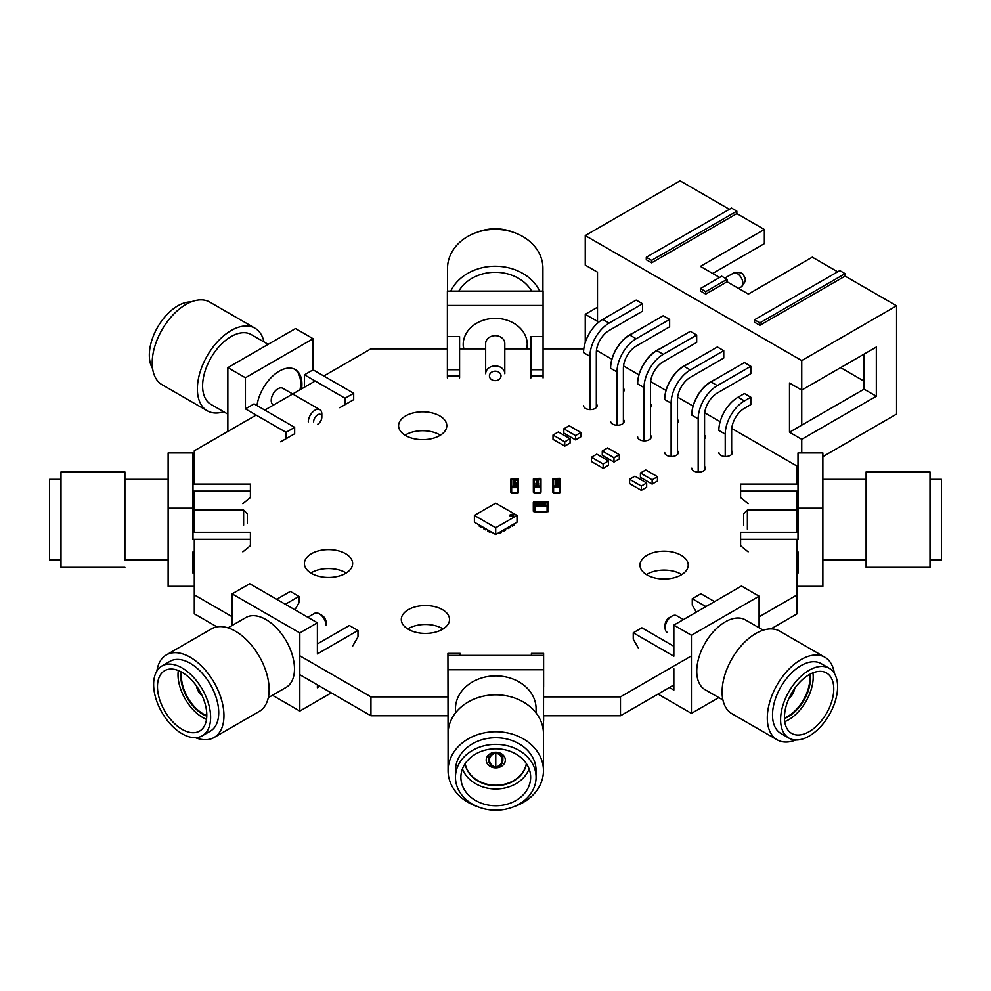 <?xml version="1.0" encoding="UTF-8"?>
<svg xmlns="http://www.w3.org/2000/svg" width="991" height="991" viewBox="0 0 991 991"><rect width="100%" height="100%" fill="white"/><g stroke="black" fill="none" stroke-linecap="round" stroke-linejoin="round"><path stroke-width="1.49" d="M583.798 348.857L543.068 348.857M530.866 377.93L530.866 336.593L530.866 348.857L504.803 348.857M485.664 348.857L459.589 348.857M447.387 348.857L370.857 348.857L323.809 376.023M315.188 381.002L264.783 410.101M256.161 415.08L194.298 450.794L194.298 484.079M194.298 491.127L194.298 532.278M194.298 539.327L194.298 594.86L232.154 616.724M216.967 626.869L194.298 613.776L194.298 594.86M299.815 655.782L370.944 696.859L447.932 696.859M299.815 674.698L370.944 715.775L370.944 696.859M543.613 696.859L620.477 696.859L685.091 659.548M543.613 720.346L543.613 715.775L620.477 715.775L620.477 696.859M370.944 715.775L447.932 715.775M686.317 658.842L691.421 655.893M759.081 616.836L796.975 594.959L796.975 539.327M770.936 628.901L796.975 613.875L796.975 594.959M620.477 715.775L673.843 684.954M796.975 532.278L796.975 491.127M796.975 484.079L796.975 466.08M623.389 391.916A6.776 3.914 0 0 0 624.169 390.082A6.776 3.914 0 0 0 623.389 388.249M583.55 405.703A6.776 3.914 0 0 0 585.532 408.478A6.776 3.914 0 0 0 592.928 409.32A6.776 3.914 0 0 0 597.115 405.703A6.776 3.914 0 0 0 596.322 403.882M650.443 407.536A6.776 3.914 0 0 0 651.236 405.703A6.776 3.914 0 0 0 650.443 403.882M704.576 438.79A6.776 3.914 0 0 0 705.357 436.957A6.776 3.914 0 0 0 704.576 435.123M718.859 452.577A6.776 3.914 0 0 0 720.853 455.352A6.776 3.914 0 0 0 728.236 456.194A6.776 3.914 0 0 0 732.423 452.577A6.776 3.914 0 0 0 731.643 450.756M610.617 421.336A6.776 3.914 0 0 0 612.599 424.098A6.776 3.914 0 0 0 619.982 424.953A6.776 3.914 0 0 0 624.169 421.336A6.776 3.914 0 0 0 623.389 419.503M677.51 423.157A6.776 3.914 0 0 0 678.302 421.336A6.776 3.914 0 0 0 677.51 419.503M637.671 436.957A6.776 3.914 0 0 0 639.666 439.719A6.776 3.914 0 0 0 647.049 440.574A6.776 3.914 0 0 0 651.236 436.957A6.776 3.914 0 0 0 650.443 435.123M440.388 435.198A24.106 13.924 0 0 0 405.009 435.198M405.653 435.582A24.106 13.924 0 0 0 431.927 438.592A24.106 13.924 0 0 0 446.805 425.734A24.106 13.924 0 0 0 422.699 411.822A24.106 13.924 0 0 0 398.593 425.734A24.106 13.924 0 0 0 405.653 435.582M346.206 573.009A24.106 13.924 0 0 0 310.84 573.009M311.471 573.393A24.106 13.924 0 0 0 337.745 576.403A24.106 13.924 0 0 0 352.635 563.545A24.106 13.924 0 0 0 328.517 549.621A24.106 13.924 0 0 0 304.41 563.545A24.106 13.924 0 0 0 311.471 573.393M664.738 452.577A6.776 3.914 0 0 0 666.72 455.352A6.776 3.914 0 0 0 674.115 456.194A6.776 3.914 0 0 0 678.302 452.577A6.776 3.914 0 0 0 677.51 450.756M691.805 468.21A6.776 3.914 0 0 0 693.787 470.973A6.776 3.914 0 0 0 701.17 471.827A6.776 3.914 0 0 0 705.357 468.21A6.776 3.914 0 0 0 704.576 466.377M443.101 628.938A24.106 13.924 0 0 0 407.722 628.938M408.354 629.322A24.106 13.924 0 0 0 434.628 632.345A24.106 13.924 0 0 0 449.518 619.486A24.106 13.924 0 0 0 425.412 605.563A24.106 13.924 0 0 0 401.293 619.486A24.106 13.924 0 0 0 408.354 629.322M681.796 574.569A24.106 13.924 0 0 0 646.417 574.569M647.049 574.953A24.106 13.924 0 0 0 673.323 577.964A24.106 13.924 0 0 0 688.212 565.105A24.106 13.924 0 0 0 664.106 551.194A24.106 13.924 0 0 0 639.988 565.105A24.106 13.924 0 0 0 647.049 574.953M570.06 438.74L570.06 443.051L564.734 446.123L564.734 441.825L553.015 435.049L558.342 431.977L570.06 438.74L564.734 441.825M564.734 446.123L553.015 439.36L553.015 435.049M608.486 460.926L608.486 465.237L603.16 468.309L603.16 464.011L591.441 457.235L596.768 454.163L608.486 460.926L603.16 464.011M603.16 468.309L591.441 461.546L591.441 457.235M646.652 482.964L646.652 487.262L641.313 490.347L641.313 486.036L629.595 479.272L634.921 476.2L646.652 482.964L641.313 486.036M641.313 490.347L629.595 483.571L629.595 479.272M580.875 432.497L580.875 436.796L575.548 439.88L575.548 435.569L563.829 428.806L569.156 425.734L580.875 432.497L575.548 435.569M575.548 439.88L563.829 433.104L563.829 428.806M619.313 454.683L619.313 458.982L613.986 462.066L613.986 457.755L602.268 450.992L607.594 447.92L619.313 454.683L613.986 457.755M613.986 462.066L602.268 455.303L602.268 450.992M657.467 476.708L657.467 481.019L652.14 484.091L652.14 479.793L640.421 473.017L645.748 469.945L657.467 476.708L652.14 479.793M652.14 484.091L640.421 477.328L640.421 473.017M514.255 523.818L512.335 524.92L512.335 526.147L514.255 525.044L514.255 523.818L517.029 522.22L517.029 515.444L495.711 527.757L474.404 515.444L495.711 503.143L517.029 515.444M479.31 525.044L481.23 526.147L481.23 527.385L479.31 526.271L479.31 525.044L474.404 522.22L474.404 515.444M510.365 516.212A1.883 1.09 0 0 0 512.421 516.447A1.883 1.09 0 0 0 513.586 515.444A1.883 1.09 0 0 0 511.703 514.366A1.883 1.09 0 0 0 509.82 515.444A1.883 1.09 0 0 0 510.365 516.212M512.335 524.92L495.711 534.521L495.711 527.757M481.23 526.147L495.711 534.521M513.474 515.815A1.883 1.09 0 0 0 511.703 515.097A1.883 1.09 0 0 0 509.931 515.815M489.752 531.077L489.752 532.303L487.832 531.201L487.832 529.962M489.752 532.303L490.818 531.684M485.491 528.612L485.491 529.838L483.571 528.736L483.571 527.509M485.491 529.838L486.556 529.231M481.23 527.385L482.295 526.766M512.335 526.147L511.269 525.54M508.073 527.385L508.073 528.612L509.993 527.509L509.993 526.271M508.073 528.612L507.008 527.992M503.812 529.838L503.812 531.077L505.732 529.962L505.732 528.736M503.812 531.077L502.747 530.458M499.551 532.303L499.551 533.53L501.471 532.427L501.471 531.201M499.551 533.53L498.485 532.923M540.999 484.549L540.999 479.545A0.768 0.619 180 0 0 540.231 478.913L534.112 478.913A0.768 0.619 180 0 0 533.344 479.545L533.344 486.618A0.768 0.619 0 0 1 534.112 485.986L540.231 485.986A0.768 0.619 0 0 1 540.999 486.618L540.999 479.099A0.768 0.619 180 0 0 540.231 478.48L534.112 478.913A0.768 0.619 180 0 0 533.344 479.545L533.344 492.056A0.768 0.619 0 0 0 534.112 492.676L540.231 492.502L534.112 492.676M533.344 479.099L534.112 478.48A0.768 0.619 180 0 0 533.344 479.099M540.999 491.61L540.999 487.052A0.768 0.619 0 0 0 540.231 486.432L534.112 486.432L534.112 487.498L540.231 487.498L540.231 485.986A0.768 0.619 180 0 1 540.999 486.618L540.999 479.545A0.768 0.619 180 0 0 540.231 478.913L540.231 485.986L534.112 485.986A0.768 0.619 180 0 0 533.344 486.618L533.344 492.056L534.112 492.502L534.112 487.498L533.344 487.052A0.768 0.619 0 0 1 534.112 486.432L534.112 478.48L540.231 478.48M536.54 481.923L536.54 481.254L538.559 481.837L536.168 482.357L536.54 481.292M538.596 480.362L535.908 480.338L538.596 480.362M538.596 483.335L535.908 483.298L538.596 483.335M538.596 484.797L535.945 485.293L535.945 484.178L538.596 484.76L536.391 485.095M538.559 482.171L536.763 482.332M538.596 480.338L535.908 480.338M538.596 483.298L535.908 483.298M536.973 481.923L537.865 481.923M538.014 480.152L536.342 480.338L538.163 480.362M538.014 483.125L536.342 483.298L538.163 483.335M536.478 480.164L538.014 480.189M560.485 484.549L560.485 479.545A0.768 0.619 180 0 0 559.717 478.913L553.597 478.913A0.768 0.619 180 0 0 552.829 479.545L552.829 486.618A0.768 0.619 0 0 1 553.597 485.986L559.717 485.986A0.768 0.619 0 0 1 560.485 486.618L560.485 479.099A0.768 0.619 180 0 0 559.717 478.48L553.597 478.913A0.768 0.619 180 0 0 552.829 479.545L552.829 492.056A0.768 0.619 0 0 0 553.597 492.676L559.717 492.502L553.597 492.676M552.829 479.099L553.597 478.48A0.768 0.619 180 0 0 552.829 479.099M560.485 491.61L560.485 487.052A0.768 0.619 0 0 0 559.717 486.432L553.597 486.432L553.597 487.498L559.717 487.498L559.717 485.986A0.768 0.619 180 0 1 560.485 486.618L560.485 479.545A0.768 0.619 180 0 0 559.717 478.913L559.717 485.986L553.597 485.986A0.768 0.619 180 0 0 552.829 486.618L552.829 492.056L553.597 492.502L553.597 487.498L552.829 487.052A0.768 0.619 0 0 1 553.597 486.432L553.597 478.48L559.717 478.48M556.025 481.923L556.025 481.254L558.044 481.837L555.654 482.357L556.025 481.292M558.082 480.362L555.394 480.338L558.082 480.362M558.082 483.335L555.394 483.298L558.082 483.335M558.082 484.797L555.431 485.293L555.431 484.178L558.082 484.76L555.877 485.095M558.044 482.171L556.248 482.332M558.082 480.338L555.394 480.338M558.082 483.298L555.394 483.298M556.459 481.923L557.351 481.923M557.499 480.152L555.827 480.338L557.648 480.362M557.499 483.125L555.827 483.298L557.648 483.335M555.963 480.164L557.499 480.189M547.094 511.715L534.075 511.542L534.843 511.864L534.843 501.793L534.843 511.864L547.094 511.864L547.094 501.793L547.85 502.115M548.618 507.565L548.618 502.561L548.618 507.565M534.075 505.472L534.075 501.929L534.843 501.929L534.075 501.793L533.307 502.561L533.307 506.091A0.768 0.619 0 0 1 534.075 505.472L547.094 505.472L547.094 501.929L548.618 502.561A0.768 0.619 0 0 0 547.85 501.929L547.85 505.472L547.094 505.472L547.094 506.537L547.85 505.472A0.768 0.619 0 0 1 548.618 506.091L547.85 506.537L547.85 505.472M547.85 511.715A0.768 0.619 180 0 0 548.618 511.096L547.094 511.542L547.094 506.537L534.075 506.537L534.075 511.542L533.307 511.096L533.307 506.091L534.075 506.537M542.981 503.515L541.396 504.506L541.123 503.118L542.981 503.304L541.396 504.469M545.508 503.874L544.579 504.518L543.65 503.589L544.579 502.945L545.508 503.589L544.579 504.518M540.368 503.874L539.451 504.518L538.509 503.589L539.438 502.945L540.368 503.589L539.451 504.518M537.84 504.072L535.982 504.047L537.246 503.217L535.982 502.97L537.927 502.97L536.416 504.06L537.84 504.072L535.982 504.023M537.184 503.242L535.982 503.081M543.65 503.874L544.579 504.493M538.509 503.874L539.451 504.493M537.927 503.267L536.54 503.886M544.889 504.159L544.27 503.279L544.889 504.159M539.761 504.159L539.129 503.279L539.761 504.159M544.084 503.837L544.579 503.217M538.955 503.837L539.438 503.217M518.541 484.698L518.541 479.706A0.768 0.619 180 0 0 517.773 479.074L511.653 479.074A0.768 0.619 180 0 0 510.885 479.706L510.885 486.767A0.768 0.619 0 0 1 511.653 486.147L517.773 486.147A0.768 0.619 0 0 1 518.541 486.767L518.541 479.26A0.768 0.619 180 0 0 517.773 478.628L511.653 479.074A0.768 0.619 180 0 0 510.885 479.706L510.885 492.217A0.768 0.619 0 0 0 511.653 492.837L517.773 492.651L511.653 492.837M510.885 479.26L511.653 478.628A0.768 0.619 180 0 0 510.885 479.26M518.541 491.771L518.541 487.213A0.768 0.619 0 0 0 517.773 486.593L511.653 486.593L511.653 487.659L517.773 487.659L517.773 486.147A0.768 0.619 180 0 1 518.541 486.767L518.541 479.706A0.768 0.619 180 0 0 517.773 479.074L517.773 486.147L511.653 486.147A0.768 0.619 180 0 0 510.885 486.767L510.885 492.217L511.653 492.651L511.653 487.659L510.885 487.213A0.768 0.619 0 0 1 511.653 486.593L511.653 478.628L517.773 478.628M516.1 482.332L513.71 482.518L514.44 481.415L516.1 482.332L513.487 482.332M516.138 480.524L513.449 480.499M516.138 483.484L513.449 483.459M516.138 484.921L513.487 485.479L513.487 484.339L516.138 484.921L513.92 485.243M514.081 482.072L514.081 481.415M514.515 482.072L515.407 482.072M515.01 480.201L515.568 480.672L514.032 480.672L515.704 480.524M513.883 483.497L515.704 483.484M513.883 480.524L514.577 480.239M705.741 294.079L700.414 290.995L700.414 288.542L721.733 276.229L727.06 279.313L727.06 281.766L705.741 294.079L705.741 291.614L727.06 279.313M700.414 288.542L705.741 291.614M585.247 342.527L585.247 314.308L597.499 321.381L597.499 272.178L585.247 265.105L585.247 235.573L801.744 360.575L801.744 390.095L789.493 383.022L789.493 432.237L801.744 439.31L801.744 452.961M798.003 466.674L731.754 428.422M720.147 421.72L704.725 412.826M693.081 406.099L677.658 397.193M666.014 390.479L650.592 381.572M638.947 374.846L623.537 365.952M611.893 359.225L596.471 350.319M750.819 366.286L717.36 385.61A27.116 15.658 120 0 0 698.184 418.821L691.792 415.13A27.116 15.658 120 0 1 710.968 381.919L744.427 362.607L750.819 366.286L750.819 373.669L717.36 392.993A18.086 10.443 120 0 0 704.576 415.13L704.576 470.031M750.819 397.23L744.427 400.921A27.116 15.658 120 0 0 725.239 434.145L718.847 430.453A27.116 15.658 120 0 1 738.035 397.23L744.427 393.538L750.819 397.23L750.819 404.613L744.427 408.304A18.086 10.443 120 0 0 731.643 430.453L731.643 454.411M723.752 350.665L690.293 369.977A27.116 15.658 120 0 0 671.118 403.201L664.726 399.509A27.116 15.658 120 0 1 683.901 366.286L717.36 346.974L723.752 350.665L723.752 358.048L690.293 377.36A18.086 10.443 120 0 0 677.51 399.509L677.51 454.411M696.685 335.045L663.239 354.357A27.116 15.658 120 0 0 644.051 387.58L637.659 383.889A27.116 15.658 120 0 1 656.847 350.665L690.293 331.353L696.685 335.045L696.685 342.428L663.239 361.74A18.086 10.443 120 0 0 650.443 383.889L650.443 438.79M669.631 319.424L636.172 338.736A27.116 15.658 120 0 0 616.997 371.947L610.605 368.256A27.116 15.658 120 0 1 629.78 335.045L663.239 315.733L669.631 319.424L669.631 326.795L636.172 346.119A18.086 10.443 120 0 0 623.389 368.256L623.389 423.157M642.564 303.791L609.106 323.103A27.116 15.658 120 0 0 589.93 356.326L583.538 352.635A27.116 15.658 120 0 1 602.714 319.424L636.172 300.1L642.564 303.791L642.564 311.174L609.106 330.486A18.086 10.443 120 0 0 596.322 352.635L596.322 407.536M691.792 414.833L691.792 414.833A27.116 15.658 120 0 1 710.968 381.609L717.62 378.067M664.726 399.2L664.726 399.2A27.116 15.658 120 0 1 683.901 365.989L690.566 362.446M637.659 383.579L637.659 383.579A27.116 15.658 120 0 1 656.847 350.356L663.499 346.825M610.605 367.958L610.605 367.958A27.116 15.658 120 0 1 629.78 334.735L636.433 331.192M597.499 307.235L585.247 314.308M585.247 235.573L680.074 180.82L729.401 209.312M822.864 456.64L896.57 414.089L896.57 305.823L801.744 360.575M801.744 439.31L876.329 396.251L876.329 347.036L801.744 390.095L801.744 425.164L789.493 432.237M727.06 281.766L748.366 294.079L812.298 257.164L837.655 271.807M719.602 277.468L700.414 266.393L764.346 229.478L736.858 213.61L651.62 262.826L646.293 259.753L646.293 257.288L731.531 208.073L736.858 211.157L736.858 213.61M759.874 325.321L754.547 322.248L754.547 319.783L759.874 322.868L759.874 325.321L845.112 276.117L896.57 305.823M712.678 273.466L764.346 243.637L764.346 229.478M864.078 381.176L840.628 367.649M754.547 319.783L839.786 270.58L845.112 273.652L845.112 276.117M864.078 354.109L864.078 389.178L801.744 425.164M698.184 418.821L698.184 472.112M725.239 434.145L725.239 456.492M671.118 403.201L671.118 456.492M644.051 387.58L644.051 440.859M616.997 371.947L616.997 425.238M589.93 356.326L589.93 409.617M759.874 322.868L845.112 273.652M646.293 257.288L651.62 260.36L736.858 211.157M651.62 260.36L651.62 262.826M864.078 389.178L876.329 396.251M223.706 411.76A47.692 27.537 -60 0 1 207.268 410.794A47.692 27.537 -60 0 1 197.382 388.968A47.692 27.537 -60 0 1 218.206 340.966A47.692 27.537 -60 0 1 254.96 328.194A47.692 27.537 -60 0 1 264.002 341.945M254.96 328.194L209.782 302.106A47.692 27.537 120 0 0 173.029 314.89A47.692 27.537 120 0 0 152.205 362.879A47.692 27.537 120 0 0 162.09 384.719L207.268 410.794M317.727 424.247A5.797 3.345 120 0 0 321.84 417.137A5.797 3.345 120 0 0 317.727 414.771A5.797 3.345 120 0 0 313.627 421.869M191.102 301.945A40.309 23.276 120 0 0 149.331 355.199A40.309 23.276 120 0 0 152.614 368.615M227.856 431.419L227.856 367.624L245.434 377.769L245.434 408.899L254.068 403.907L294.661 427.344L286.04 432.336L286.04 438.728L280.701 441.8M286.04 438.728L294.661 433.748L294.661 427.344M339.727 407.722L345.066 404.65L345.066 398.258L304.472 374.821L304.472 387.196M227.856 367.624L295.516 328.554L313.094 338.711L313.094 369.829L353.688 393.266L353.688 399.67L345.066 404.65M245.434 408.899L286.04 432.336M353.688 393.266L345.066 398.258M313.094 369.829L304.472 374.821M301.586 388.856A32.022 18.482 120 0 0 295.281 369.569A32.022 18.482 120 0 0 272.475 376.283A32.022 18.482 120 0 0 256.979 405.592M313.094 338.711L245.434 377.769M268.165 344.348L251.268 334.586A40.309 23.276 120 0 0 220.2 345.388A40.309 23.276 120 0 0 202.61 385.945A40.309 23.276 120 0 0 210.959 404.402L227.856 414.164M300.038 389.748A32.022 18.482 120 0 0 294.624 369.222M321.84 417.137L321.84 414.065A9.563 5.525 120 0 0 319.858 409.679L282.769 388.274A9.563 5.525 120 0 0 275.399 390.838A9.563 5.525 120 0 0 271.224 400.463A9.563 5.525 120 0 0 273.206 404.848L273.541 405.046M319.858 409.679A9.563 5.525 120 0 0 312.475 412.244A9.563 5.525 120 0 0 308.3 421.869M214.068 737.502L259.246 711.414A47.692 27.537 -120 0 0 269.131 689.587A47.692 27.537 -120 0 0 248.307 641.598A47.692 27.537 -120 0 0 211.554 628.814L166.377 654.902A47.692 27.537 60 0 1 203.13 667.674A47.692 27.537 60 0 1 223.954 715.675A47.692 27.537 60 0 1 214.068 737.502A47.692 27.537 60 0 1 195.388 737.663M156.9 670.994A47.692 27.537 60 0 1 166.377 654.902M319.362 613.838L322.025 615.374A5.797 3.345 60 0 1 326.126 622.472L326.126 625.556A9.563 5.525 60 0 0 319.362 613.838A9.563 5.525 60 0 0 314.581 613.355L307.817 617.257M161.979 665.964L170.068 661.294A40.309 23.276 60 0 1 201.136 672.096A40.309 23.276 60 0 1 218.726 712.653A40.309 23.276 60 0 1 210.377 731.11L202.288 735.78A40.309 23.276 60 0 1 161.979 712.517A40.309 23.276 60 0 1 161.979 665.964A40.309 23.276 60 0 1 193.034 676.766A40.309 23.276 60 0 1 210.625 717.335A40.309 23.276 60 0 1 202.288 735.78M206.797 715.118A34.883 20.142 60 0 1 199.575 731.085A34.883 20.142 60 0 1 164.692 710.943A34.883 20.142 60 0 1 164.692 670.672A34.883 20.142 60 0 1 191.573 680.012A34.883 20.142 60 0 1 206.797 715.118M206.5 719.342A34.883 20.142 60 0 1 178.318 670.535M206.785 716.134A30.894 17.838 60 0 1 181.242 671.898M206.797 715.638A30.894 17.838 60 0 1 181.675 672.133M202.139 695.781A9.563 5.525 60 0 1 196.552 686.094M198.906 689.686A9.799 5.661 -120 0 0 201.594 694.629M317.393 643.939L349.352 625.494L357.986 630.474L357.986 636.866L352.66 646.095M294.909 609.799L298.96 602.788L298.96 596.396L285.321 604.262M232.154 625.457L232.154 593.869L249.732 583.724L317.393 622.782L317.393 653.911L357.986 630.474M276.687 599.282L290.326 591.416L298.96 596.396M331.304 692.882L299.815 711.055L299.815 632.927L317.393 622.782M317.393 684.843L317.393 687.742L319.895 686.292M227.992 627.848L245.83 617.554A40.309 23.276 60 0 1 276.885 628.356A40.309 23.276 60 0 1 294.488 668.925A40.309 23.276 60 0 1 286.139 687.37L268.301 697.664M232.154 593.869L299.815 632.927M272.463 695.261L299.815 711.055M824.846 657.219L779.682 631.143A47.692 27.537 120 0 0 742.928 643.915A47.692 27.537 120 0 0 722.105 691.916A47.692 27.537 120 0 0 731.99 713.743L777.167 739.819A47.692 27.537 -60 0 1 777.167 684.756A47.692 27.537 -60 0 1 824.846 657.219A47.692 27.537 -60 0 1 834.335 673.323M795.835 739.98A47.692 27.537 -60 0 1 777.167 739.819M667.092 632.258A9.563 5.525 -60 0 1 665.11 627.873L665.11 624.801A5.797 3.345 -60 0 1 669.21 617.69L671.873 616.154A9.563 5.525 -60 0 1 676.655 615.684L683.406 619.586M788.947 738.109L780.858 733.427A40.309 23.276 -60 0 1 780.858 686.887A40.309 23.276 -60 0 1 821.155 663.611L829.256 668.293A40.309 23.276 -60 0 1 837.606 686.738A40.309 23.276 -60 0 1 820.015 727.307A40.309 23.276 -60 0 1 788.947 738.109A40.309 23.276 -60 0 1 788.947 691.557A40.309 23.276 -60 0 1 829.256 668.293M833.765 688.956A34.883 20.142 -60 0 1 818.541 724.062A34.883 20.142 -60 0 1 791.66 733.402A34.883 20.142 -60 0 1 791.66 693.13A34.883 20.142 -60 0 1 826.544 672.988A34.883 20.142 -60 0 1 833.765 688.956M812.917 672.864A34.883 20.142 -60 0 1 813.202 677.088A34.883 20.142 -60 0 1 784.736 721.659M809.994 674.214A30.894 17.838 -60 0 1 810.378 678.711A30.894 17.838 -60 0 1 784.451 718.463M809.56 674.462A30.894 17.838 -60 0 1 809.845 678.414A30.894 17.838 -60 0 1 784.438 717.955M794.683 688.411A9.563 5.525 -60 0 1 789.096 698.11M789.629 696.958A9.799 5.661 120 0 0 792.329 692.015M705.914 606.591L692.275 598.713L700.91 593.733L714.548 601.611M696.326 612.128L692.275 605.117L692.275 598.713M658.024 694.096L691.421 713.384L691.421 635.256L673.843 625.11L673.843 656.228L633.249 632.791L641.883 627.811L673.843 646.268M633.249 632.791L633.249 639.195L638.576 648.424M673.843 668.776L673.843 690.07L669.42 687.519M759.081 627.774L759.081 596.198L741.503 586.04L673.843 625.11M722.935 699.993L705.097 689.699A40.309 23.276 -60 0 1 705.097 643.147A40.309 23.276 -60 0 1 745.405 619.883L763.243 630.177M691.421 635.256L759.081 596.198M691.421 713.384L718.772 697.59M665.11 627.873A9.563 5.525 -60 0 1 671.873 616.154M447.536 268.313L447.536 291.106L447.536 268.313A47.692 38.934 180 0 1 495.227 229.379A47.692 38.934 180 0 1 542.919 268.313L542.919 291.106M450.769 291.106A47.692 38.934 0 0 1 495.227 266.257A47.692 38.934 0 0 1 539.686 291.106M489.43 375.923A5.797 4.732 180 0 0 498.126 380.024A5.797 4.732 180 0 0 498.126 371.823A5.797 4.732 180 0 0 489.43 375.923M513.214 232.253A40.309 32.914 180 0 0 477.241 232.253M543.068 377.93L543.068 291.106L447.387 291.106L447.387 336.593L459.589 336.593L459.589 369.73L447.387 369.73L447.387 377.93M459.589 377.93L459.589 369.73M447.387 336.593L447.387 369.73M543.068 376.134L530.866 376.134M543.068 369.73L530.866 369.73M543.068 336.593L530.866 336.593M526.803 348.857A32.022 26.15 180 0 0 527.249 344.521A32.022 26.15 180 0 0 495.227 318.384A32.022 26.15 180 0 0 463.206 344.521A32.022 26.15 180 0 0 463.652 348.857M543.068 305.463L447.387 305.463M531.647 291.106A40.309 32.914 180 0 0 495.227 272.29A40.309 32.914 180 0 0 458.808 291.106M459.589 376.134L447.387 376.134M463.218 344.001A32.022 26.15 180 0 0 463.899 348.857M526.568 348.857A32.022 26.15 180 0 0 527.237 344.001M504.803 343.481A9.563 7.817 180 0 0 495.227 335.664A9.563 7.817 180 0 0 485.664 343.481L485.664 373.756A9.563 7.817 180 0 1 495.227 365.939A9.563 7.817 180 0 1 504.803 373.756L504.803 343.481M124.891 559.952L124.891 471.951L124.891 559.952L168.136 559.952M124.891 471.951L60.996 471.951L60.996 567.335L124.891 567.335M247.391 522.988L247.391 513.834L247.391 522.988M60.996 479.334L49.55 479.334L49.55 559.952L60.996 559.952M247.391 513.834L243.625 510.068L192.997 510.068L192.997 487.622L192.997 532.278L250.401 532.278L250.401 545.719L242.869 551.876M242.869 503.676L250.401 497.532L250.401 491.127L192.997 491.127L192.997 503.676L194.298 503.676M194.298 586.325L168.136 586.325L168.136 452.961L192.997 452.961L192.997 539.327L250.401 539.327M192.997 491.127L192.997 484.079L250.401 484.079L250.401 491.127M168.136 508.197L192.997 508.197M194.298 551.876L192.997 551.876L192.997 573.157L194.298 573.157M192.997 532.278L192.997 539.327M194.298 566.109L192.997 566.109L192.997 573.157M243.625 510.068L243.625 525.168M866.109 547.168L866.109 567.335L930.004 567.335L930.004 471.951L866.109 471.951L866.109 547.168M743.609 525.441L743.609 513.834L747.375 510.068L798.003 510.068M930.004 559.952L941.45 559.952L941.45 479.334L930.004 479.334M798.003 491.127L740.599 491.127L740.599 484.079L798.003 484.079M748.131 503.676L740.599 497.532L740.599 491.127M796.975 503.676L798.003 503.676M796.975 586.325L822.864 586.325L822.864 508.197L798.003 508.197L798.003 539.327L740.599 539.327L740.599 532.278L798.003 532.278M740.599 539.327L740.599 545.719L748.131 551.876M796.975 551.876L798.003 551.876L798.003 573.157L796.975 573.157M822.864 508.197L822.864 452.961L798.003 452.961L798.003 508.197M796.975 566.109L798.003 566.109M747.375 529.206L747.375 510.068M477.786 806.711A47.692 38.934 0 0 1 448.081 770.651L448.081 733.761A47.692 38.934 180 0 1 495.773 694.827A47.692 38.934 180 0 1 543.464 733.761L543.464 770.651A47.692 38.934 0 0 1 513.759 806.711M448.081 770.651A47.692 38.934 0 0 1 495.773 731.717A47.692 38.934 0 0 1 543.464 770.651L543.464 733.761M455.464 777.266L455.464 770.651A40.309 32.914 0 0 1 495.773 737.738A40.309 32.914 0 0 1 536.081 770.651L536.081 777.266A40.309 32.914 0 0 1 495.773 810.18A40.309 32.914 0 0 1 455.464 777.266A40.309 32.914 0 0 1 495.773 744.352A40.309 32.914 0 0 1 536.081 777.266L536.081 770.651M530.656 777.266A34.883 28.479 0 0 1 495.773 805.745A34.883 28.479 0 0 1 460.889 777.266A34.883 28.479 0 0 1 495.773 748.787A34.883 28.479 0 0 1 530.656 777.266M529.107 768.867A34.883 28.479 0 0 1 495.773 788.96A34.883 28.479 0 0 1 462.438 768.867M526.419 763.652A30.894 25.221 0 0 1 495.773 785.69A30.894 25.221 0 0 1 465.126 763.652M526.357 763.565A30.894 25.221 0 0 1 495.773 785.256A30.894 25.221 0 0 1 465.188 763.565M505.336 760.035A9.563 7.817 0 0 1 495.773 767.852A9.563 7.817 0 0 1 486.197 760.035A9.563 7.817 0 0 1 495.773 752.231A9.563 7.817 0 0 1 505.336 760.035M495.773 752.355A9.799 8.002 180 0 0 488.687 760.035A9.799 8.002 180 0 0 495.773 767.728A9.799 8.002 180 0 0 502.858 760.035A9.799 8.002 180 0 0 495.773 752.355L495.773 752.231M495.773 767.108A9.092 7.42 180 0 0 502.103 760.035A9.092 7.42 180 0 0 495.773 752.962A9.092 7.42 180 0 0 489.443 760.035A9.092 7.42 180 0 0 495.773 767.108L495.773 752.962M531.411 655.385L531.411 653.366L543.613 653.366L543.613 686.515M448.081 747.858L447.932 653.366L460.134 653.366L460.134 655.385M543.464 747.858L543.613 655.385L447.932 655.385M455.464 712.95L455.464 708.8A40.309 32.914 0 0 1 495.773 675.887A40.309 32.914 0 0 1 536.081 708.8L536.081 712.95L536.081 708.8M447.932 669.743L543.613 669.743M534.112 478.48L540.231 478.331L540.999 479.099M540.999 487.052L540.231 487.498L540.231 492.502L540.999 492.056A0.768 0.619 0 0 1 540.231 492.676M553.597 478.48L559.717 478.331L560.485 479.099M560.485 487.052L559.717 487.498L559.717 492.502L560.485 492.056A0.768 0.619 0 0 1 559.717 492.676M547.85 506.537L547.85 511.542L548.618 511.096M534.843 501.929L547.094 501.929M534.075 511.715A0.768 0.619 0 0 1 533.307 511.096L534.843 511.715M533.307 502.561A0.768 0.619 0 0 1 534.075 501.929M511.653 478.628L517.773 478.492L518.541 479.26M518.541 487.213L517.773 487.659L517.773 492.651L518.541 492.217A0.768 0.619 0 0 1 517.773 492.837M733.328 273.194C739.881 271.844 743.448 272.847 744.006 276.192C746.384 278.929 745.455 282.497 741.243 286.894A7.916 4.571 -120 0 0 742.878 283.277A7.916 4.571 -120 0 0 739.422 275.312A7.916 4.571 -120 0 0 733.328 273.194L724.904 278.062M710.968 381.919L717.36 385.61M738.035 397.23L744.427 400.921M683.901 366.286L690.293 369.977M656.847 350.665L663.239 354.357M629.78 335.045L636.172 338.736M602.714 319.424L609.106 323.103M540.999 492.056L540.231 492.824L534.112 492.824L533.344 492.056M560.485 492.056L559.717 492.824L553.597 492.824L552.829 492.056M534.843 501.793L547.094 501.793M534.843 511.864L547.094 511.864M518.541 492.217L517.773 492.973L511.653 492.973L510.885 492.217M741.243 286.894L738.592 288.431M168.136 479.334L124.891 479.334M194.298 529.206L192.997 529.206M822.864 559.952L866.109 559.952M822.864 479.334L866.109 479.334M796.975 529.206L798.003 529.206M502.858 754.783L502.858 760.035M488.687 754.783L488.687 760.035"/></g></svg>

